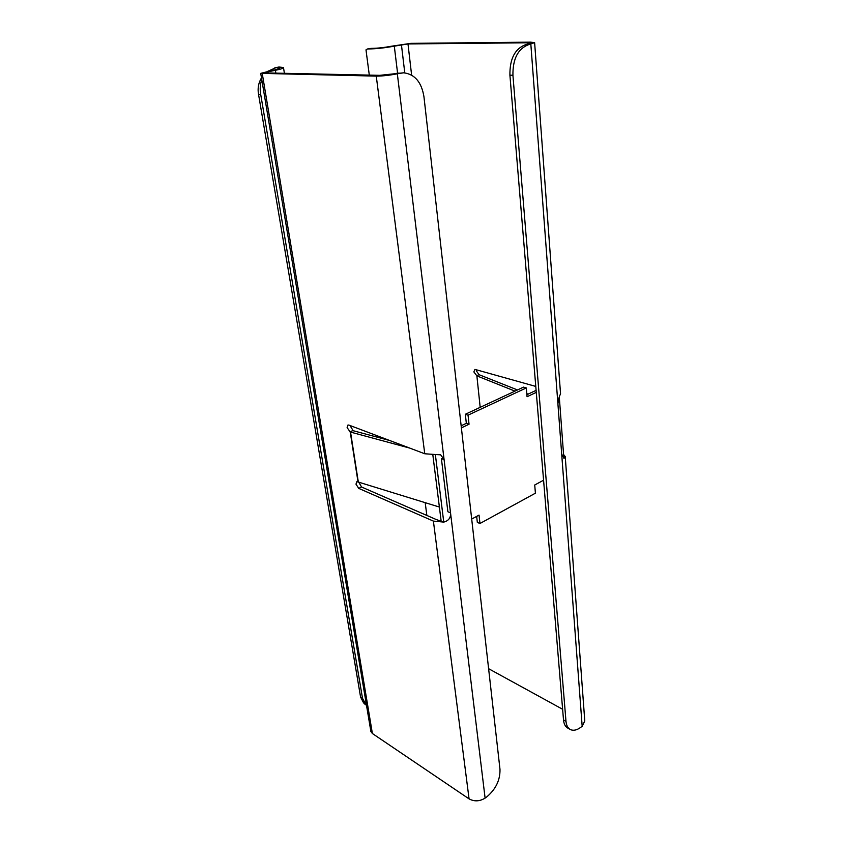<?xml version="1.0" encoding="UTF-8"?>
<svg xmlns="http://www.w3.org/2000/svg" width="843" height="843" viewBox="0 0 843 843"><rect width="100%" height="100%" fill="white"/><g stroke="black" fill="none" stroke-linecap="round" stroke-linejoin="round"><path stroke-width="1.26" d="M543.577 480.215L534.715 485.01L535.421 493.187L479.962 523.503L479.035 515.105L471.69 519.067M439.382 507.043L357.727 481.869L356.747 481.796L355.988 484.156L358.739 488.392L433.397 521.1L443.755 522.102L435.357 454.525L424.756 453.766L348.854 425.072L347.959 425.02L347.116 427.612L350.235 432.006L409.793 448.107M461.384 427.875L469.045 424.24L468.044 415.156L526.295 387.928L527.054 396.737L536.274 392.364M559.299 397.127L563.851 458.255M526.886 394.714L536.106 390.351M526.295 387.928L523.545 387.127L465.325 414.271L468.044 415.156M469.045 424.24L466.337 423.334L465.325 414.271M461.142 425.778L466.337 423.334M441.058 520.373L432.828 454.746M479.962 523.503L477.328 522.397L476.664 516.39M476.4 369.529L476.327 370.815L479.024 374.682L517.507 389.951M480.183 407.348L476.875 375.873L473.85 371.9L474.925 369.392L535.779 386.421M370.678 48.43L371.647 48.367C377.474 48.314 384.218 47.577 391.911 46.154L410.815 43.362L530.447 42.15L534.61 42.624L528.635 44.647C517.971 48.683 512.734 58.884 512.923 75.238L565.98 721.292C566.359 725.296 567.76 728.004 570.174 729.437C573.156 730.955 576.612 730.312 580.542 727.498L582.176 726.287L584.779 720.965L565.274 457.222M514.978 391.12L476.875 375.873M526.791 393.639L528.066 394.155M488.603 668.689L562.618 709.269M371.647 48.367L368.517 48.947C375.915 48.883 384.513 47.956 394.303 46.144L407.991 43.941L527.549 42.793L530.416 43.119L525.589 44.668C514.925 48.694 509.699 58.862 509.91 75.185L563.503 719.922C563.893 723.916 565.295 726.624 567.718 728.057L570.174 729.437M534.631 42.814L560.553 393.955C559.32 396.062 558.435 399.34 557.908 403.808L561.691 454.114L563.956 458.297L565.253 457.433L565.231 456.548L563.577 454.503M368.517 48.947L367.221 49.01L366.052 50.327M358.781 482.249L361.584 487.022L436.316 519.562L443.755 522.102C448.666 520.784 450.931 517.707 450.531 512.86L444.082 459.593L440.668 454.82L435.357 454.525M403.671 72.804L379.824 75.333L265.661 72.919L264.807 72.772L267.031 72.003L275.398 70.306C281.025 69.126 283.722 68.209 283.49 67.535L278.97 67.008L275.977 67.661L279.507 68.072C279.686 68.61 277.558 69.337 273.111 70.264L260.729 73.352L370.888 731.524L372.385 733.515L469.066 798.879C474.314 801.714 479.656 801.451 485.104 798.11L486.98 796.719C495.905 789.059 500.247 779.912 499.983 769.301L423.945 96.692C421.542 82.15 414.788 74.195 403.671 72.804L397.327 73.763C389.751 75.301 382.722 76.081 376.263 76.112L424.756 453.766M260.729 73.352L376.263 76.112M389.751 440.531L353.164 430.71L349.982 425.494M261.804 79.758C260.16 84.268 259.792 89.158 260.708 94.437L362.511 698.31L366.579 705.76M275.977 67.661L267.674 71.37M363.544 702.82L360.583 697.056L258.538 94.332C257.473 88.42 258.453 82.941 261.488 77.872M274.713 67.904L278.97 67.008M362.511 698.31L360.583 697.056M485.104 798.11L450.531 512.86L447.886 511.743L441.395 458.581L444.082 459.593L397.327 73.763M476.548 375.778L479.024 374.682M411.616 75.08L407.991 43.941M527.549 42.793L527.655 44.205M565.253 457.433L563.756 456.927M528.635 44.647L525.589 44.668M397.559 73.014L394.303 46.144M401.426 44.69L404.777 72.867M530.837 44.152L557.908 403.808M561.691 454.114L582.176 726.287M509.91 75.185L512.923 75.238M565.98 721.292L563.503 719.922M358.033 482.006L350.235 432.006M433.397 521.1L469.066 798.879M372.385 733.515L262.268 73.615M358.338 482.112L350.54 432.101M349.919 431.879L352.848 430.583M397.011 73.12L399.972 73.183M275.398 70.306L275.851 73.141M258.538 94.332L260.708 94.437M267.189 72.951L267.031 72.003M358.739 488.392L361.584 487.022M370.804 48.409L367.221 49.01M426.853 515.442L425.188 502.681M369.297 75.111L365.988 49.853M283.511 67.714L284.407 73.32M275.06 67.83L276.188 67.514M363.354 702.651L365.451 704.706"/></g></svg>
